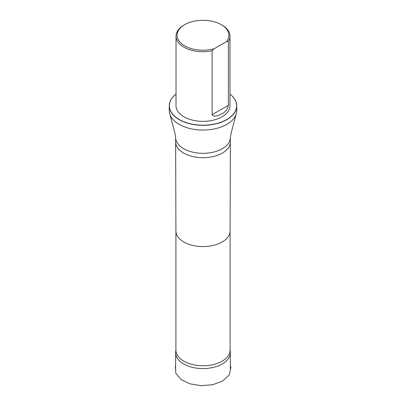 <?xml version="1.0" encoding="UTF-8"?>
<svg xmlns="http://www.w3.org/2000/svg" width="406" height="406" viewBox="0 0 406 406"><rect width="100%" height="100%" fill="white"/><g stroke="black" fill="none" stroke-linecap="round" stroke-linejoin="round"><path stroke-width="0.61" d="M175.915 349.642L175.686 351.794A27.364 15.798 0 0 0 175.636 352.763A27.364 15.798 0 0 0 203 368.562A27.364 15.798 0 0 0 230.364 352.763A27.364 15.798 0 0 0 230.314 351.794L230.085 349.642M214.109 48.766A25.903 14.956 180 0 1 181.832 43.878A25.903 14.956 180 0 1 184.684 24.68A25.903 14.956 180 0 1 221.316 24.68A25.903 14.956 180 0 1 226.401 41.671L214.109 48.766L212.11 50.801A26.984 15.58 180 0 1 183.918 47.152A26.984 15.58 180 0 1 176.016 36.139A26.984 15.58 180 0 1 183.918 25.121L184.684 24.68M221.316 24.68L222.082 25.121A26.984 15.58 180 0 1 229.984 36.139A26.984 15.58 180 0 1 228.4 41.397L228.4 105.301C227.451 109.437 225.345 112.218 222.087 113.644C219.479 115.025 214.135 117.689 212.11 114.71L212.11 50.801M226.401 41.671L228.4 41.397M229.984 36.139L229.984 105.773A26.984 15.58 180 0 1 213.328 120.166A26.984 15.58 180 0 1 183.918 116.791A26.984 15.58 180 0 1 176.016 105.773L176.016 36.139M175.915 230.938A27.085 15.636 0 0 0 175.915 230.968L175.915 350.119A27.085 15.636 0 0 0 203 365.755A27.085 15.636 0 0 0 230.085 350.119L230.085 230.953A27.085 15.636 0 0 0 230.085 230.938M169.261 105.859L169.261 110.579A33.739 19.478 0 0 0 169.429 112.518A33.739 19.478 0 0 0 203 130.057A33.739 19.478 0 0 0 236.571 112.518A33.739 19.478 0 0 0 236.739 110.579L236.739 105.859A33.739 19.478 180 0 1 203 125.337A33.739 19.478 180 0 1 169.261 105.859A33.739 19.478 180 0 1 176.016 94.172M229.984 94.187A33.627 19.417 180 0 1 225.594 120.151A33.627 19.417 180 0 1 180.406 120.151A33.627 19.417 180 0 1 176.016 94.187M229.984 94.172A33.739 19.478 180 0 1 236.739 105.859M230.364 137.507A27.364 15.798 0 0 1 203 153.306A27.364 15.798 0 0 1 175.636 137.507L175.636 141.912A27.364 15.798 0 0 0 175.636 141.943L175.915 230.968A27.085 15.636 0 0 0 203 246.579A27.085 15.636 0 0 0 230.085 230.968L230.364 141.943A27.364 15.798 0 0 0 230.364 141.912L230.364 137.507L231.09 133.224L236.571 112.518M175.636 141.943A27.364 15.798 0 0 0 203 157.711A27.364 15.798 0 0 0 230.364 141.943M212.11 114.71L228.4 105.301M230.364 365.476L230.877 367.247L229.385 374.794L222.625 381.031L212.774 384.705L201.219 385.7L189.993 383.858L181.005 379.478L175.844 373.373L175.351 366.44L175.636 365.593M175.636 352.763L175.636 369.348M230.364 352.763L230.364 369.348M175.636 137.507L174.91 133.224L169.429 112.518"/></g></svg>
